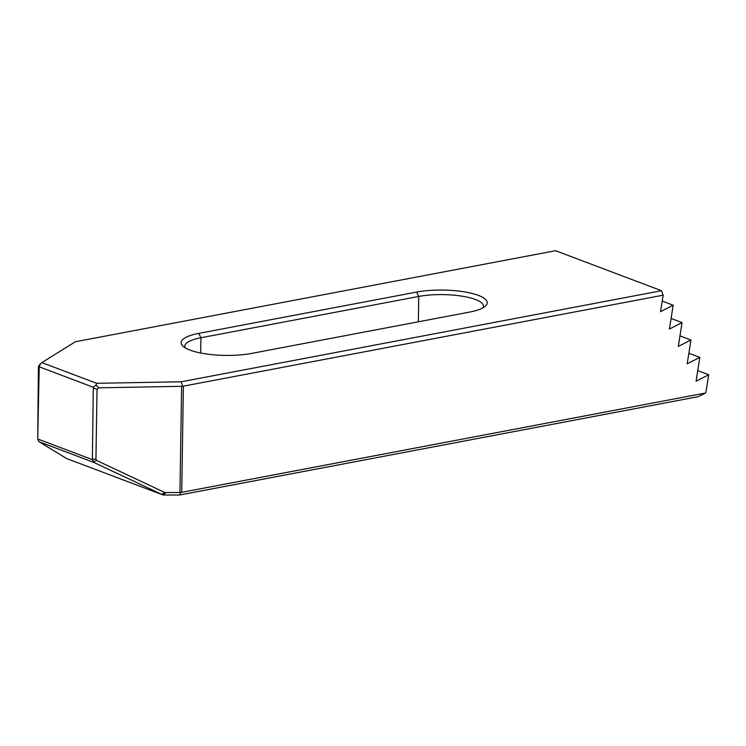 <?xml version="1.0" encoding="UTF-8"?>
<svg xmlns="http://www.w3.org/2000/svg" width="746" height="746" viewBox="0 0 746 746"><rect width="100%" height="100%" fill="white"/><g stroke="black" fill="none" stroke-linecap="round" stroke-linejoin="round"><path stroke-width="1.12" d="M660.536 311.66L663.138 295.183L183.385 386.148L181.726 492.332L705.464 393.03A7.357 5.651 -69.3 0 0 706.201 390.587L708.7 374.772L696.065 381.206L699.813 357.381L687.178 363.815L690.945 340.008L678.3 346.433L682.049 322.608L669.414 329.051L673.172 305.226L660.536 311.66M662.206 301.086L673.172 305.226M679.97 335.859L690.936 339.999M688.847 353.24L699.813 357.381M37.897 439.049L92.373 459.629L93.306 387.267L39.23 366.836L37.729 438.508L38.391 440.662L39.146 441.772L66.618 458.538L163.076 494.99L93.968 462.483L39.146 441.772M671.083 318.467L682.049 322.608M416.594 292.078A44.145 12.02 0.9 0 1 468.329 292.591A44.145 12.02 0.9 0 1 485.348 306.149A44.145 12.02 0.9 0 1 469.542 312.089L251.738 353.38A44.145 12.02 0.9 0 1 182.873 346.116A44.145 12.02 0.9 0 1 198.79 333.378L416.594 292.078L418.748 296.451L200.935 337.751A40.471 11.022 0.9 0 0 184.747 346.284A40.471 11.022 0.9 0 0 185.092 347.776M96.672 383.313L181.241 381.775L661.506 290.716L555.602 250.703L75.337 341.761L41.86 362.603L96.672 383.313L96.066 384.936L93.306 387.267M697.734 370.622L708.7 374.772M37.729 438.508L38.4 367.163L39.109 365.27L41.86 362.603M705.464 393.03L698.107 396.695L179.46 495.036L163.076 494.99M661.506 290.716L663.138 295.183M181.241 381.775L182.509 385.99L181.623 386.316L98.808 387.817L96.066 384.936M183.385 386.148L182.509 385.99M98.808 387.817L97.036 389.319L95.936 459.191L96.896 460.59L164.866 492.537L179.954 492.5L181.623 386.316M179.954 492.5L181.726 492.332M39.23 366.836L40.349 363.88M97.036 389.319L93.66 388.144M165.901 492.752L163.15 495.008M164.866 492.537L161.696 494.309M180.83 492.649L179.46 495.036M93.968 462.483L93.679 461.55L96.896 460.59M92.373 459.629L93.679 461.55M95.936 459.191L92.551 459.219M483.082 307.744A40.471 11.022 0.9 0 0 483.473 306.261A40.471 11.022 0.9 0 0 461.187 296.041A40.471 11.022 0.9 0 0 418.748 296.451L418.347 321.796M200.702 353.007L200.935 337.751L198.79 333.378"/></g></svg>
